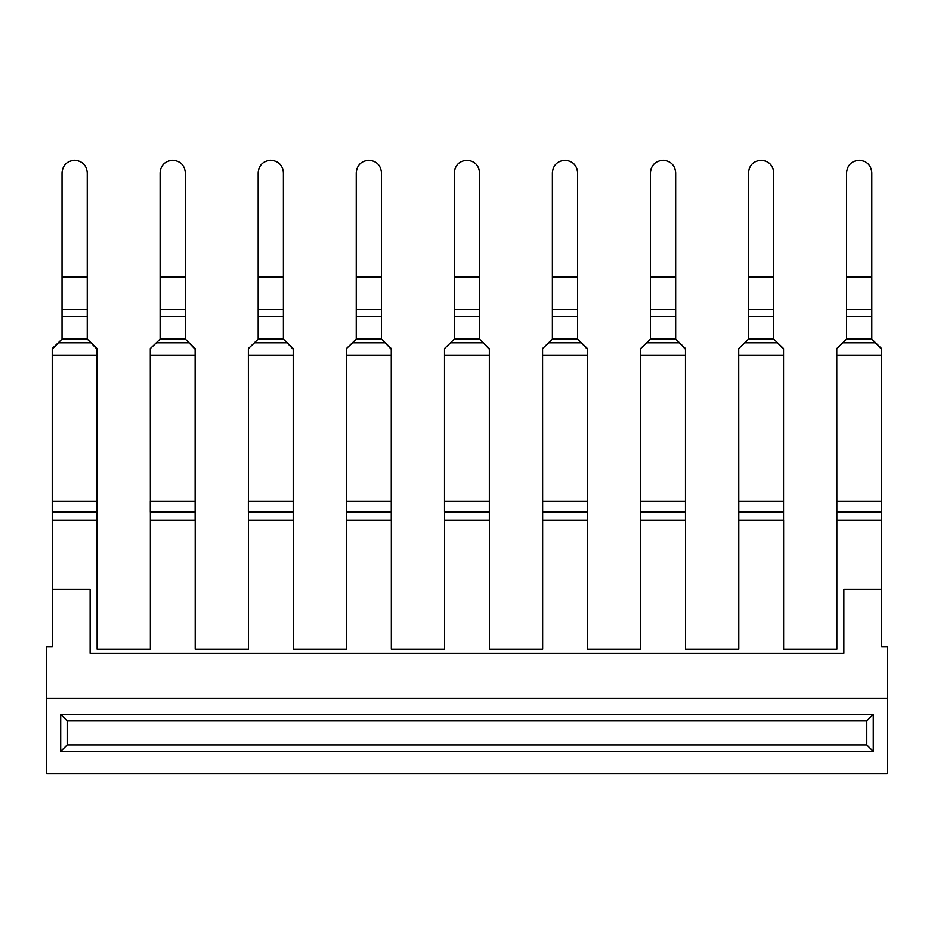 <?xml version="1.0" encoding="UTF-8"?>
<svg xmlns="http://www.w3.org/2000/svg" width="934" height="934" viewBox="0 0 934 934"><rect width="100%" height="100%" fill="white"/><g stroke="black" fill="none" stroke-linecap="round" stroke-linejoin="round"><path stroke-width="1.4" d="M887.3 698.165L46.7 698.165L46.7 773.819L887.3 773.819L887.3 646.888L881.696 646.888L881.696 589.447L843.869 589.447L843.869 653.333L90.131 653.333L90.131 589.447L52.304 589.447L52.234 501.219L52.234 512.136L97.066 512.136L97.136 649.13L150.374 649.13L150.374 520.238L195.206 520.238L195.206 649.13L248.444 649.13L248.444 520.238L293.276 520.238L293.276 649.13L346.514 649.13L346.514 520.238L391.346 520.238L391.346 649.13L444.584 649.13L444.584 520.238L489.416 520.238L489.416 649.13L542.654 649.13L542.654 520.238L587.486 520.238L587.486 649.13L640.724 649.13L640.724 520.238L685.556 520.238L685.556 649.13L738.794 649.13L738.794 520.238L783.626 520.238L783.626 649.13L836.864 649.13L836.864 520.238L881.696 520.238L881.696 589.447M52.304 589.447L52.304 646.888L46.7 646.888L46.7 698.165M60.71 714.417L873.29 714.417L873.29 751.403L60.71 751.403L67.178 744.935L67.178 720.885L60.71 714.417L60.71 751.403M873.29 714.417L866.822 720.885L67.178 720.885M866.822 720.885L866.822 744.935L67.178 744.935M873.29 751.403L866.822 744.935M97.066 348.604L97.066 355.13L97.066 348.604L87.259 339.159L87.259 309.341L62.041 309.341L62.041 172.65C62.788 165.073 66.991 160.917 74.65 160.181C82.309 160.917 86.512 165.073 87.259 172.65L87.259 309.341M52.234 353.776L52.234 348.604L62.041 339.159L62.041 309.341M52.234 355.13L52.234 501.219L97.066 501.219L97.066 512.136L97.066 355.13L52.234 355.13L52.234 349.316L58.34 342.848L90.948 342.848L97.066 349.316M87.259 277.106L62.041 277.106L62.041 308.43M62.041 174.565L62.041 172.65L62.041 174.565M195.136 348.604L195.136 355.13L195.136 348.604L185.329 339.159L185.329 309.341L160.111 309.341L160.111 172.65C160.858 165.073 165.061 160.917 172.72 160.181C180.379 160.917 184.582 165.073 185.329 172.65L185.329 309.341M150.304 353.776L150.304 348.604L160.111 339.159L160.111 309.341M195.136 520.238L195.136 501.219L195.136 512.136L150.304 512.136L150.304 501.219L195.136 501.219L195.136 355.13L150.304 355.13L150.374 521.639M160.111 279.149L160.111 308.43M160.111 174.565L160.111 172.65L160.111 174.565M293.206 348.604L293.206 355.13L293.206 348.604L283.399 339.159L283.399 309.341L258.181 309.341L258.181 172.65C258.928 165.073 263.131 160.917 270.79 160.181C278.449 160.917 282.652 165.073 283.399 172.65L283.399 309.341M248.374 353.776L248.374 348.604L258.181 339.159L258.181 309.341M293.206 520.238L293.206 501.219L293.206 512.136L248.374 512.136L248.374 501.219L293.206 501.219L293.206 355.13L248.374 355.13L248.444 521.639M258.181 279.149L258.181 308.43M258.181 174.565L258.181 172.65L258.181 174.565M391.276 353.776L391.276 348.604L381.469 339.159L381.469 309.341L356.251 309.341L356.251 172.65C356.998 165.073 361.201 160.917 368.86 160.181C376.519 160.917 380.722 165.073 381.469 172.65L381.469 309.341M346.444 353.776L346.444 348.604L356.251 339.159L356.251 309.341M346.444 499.853L346.514 521.639M391.276 348.604L391.276 520.238M381.469 277.106L356.251 277.106L356.251 308.43M356.251 174.565L356.251 172.65L356.251 174.565M489.346 353.776L489.346 348.604L479.539 339.159L479.539 309.341L454.321 309.341L454.321 172.65C455.068 165.073 459.271 160.917 466.93 160.181C474.589 160.917 478.792 165.073 479.539 172.65L479.539 309.341M444.514 353.776L444.514 348.604L454.321 339.159L454.321 309.341M444.514 499.853L444.584 521.639M489.346 348.604L489.346 520.238M479.539 277.106L454.321 277.106L454.321 308.43M454.321 174.565L454.321 172.65L454.321 174.565M587.416 353.776L587.416 348.604L577.609 339.159L577.609 309.341L552.391 309.341L552.391 172.65C553.138 165.073 557.341 160.917 565 160.181C572.659 160.917 576.862 165.073 577.609 172.65L577.609 309.341M542.584 353.776L542.584 348.604L552.391 339.159L552.391 309.341M587.416 348.604L587.416 355.13L542.584 355.13L542.654 521.639M587.416 355.13L587.416 520.238M577.609 277.106L552.391 277.106L552.391 308.43M552.391 174.565L552.391 172.65L552.391 174.565M685.486 353.776L685.486 348.604L675.679 339.159L675.679 309.341L650.461 309.341L650.461 172.65C651.208 165.073 655.411 160.917 663.07 160.181C670.729 160.917 674.932 165.073 675.679 172.65L675.679 309.341M640.654 353.776L640.654 348.604L650.461 339.159L650.461 309.341M685.486 348.604L685.486 355.13L640.654 355.13L640.724 521.639M685.486 355.13L685.486 520.238M675.679 277.106L650.461 277.106L650.461 308.43M650.461 174.565L650.461 172.65L650.461 174.565M783.556 353.776L783.556 348.604L773.749 339.159L773.749 309.341L748.531 309.341L748.531 172.65C749.278 165.073 753.481 160.917 761.14 160.181C768.799 160.917 773.002 165.073 773.749 172.65L773.749 309.341M738.724 353.776L738.724 348.604L748.531 339.159L748.531 309.341M783.556 348.604L783.556 355.13L738.724 355.13L738.794 521.639M783.556 355.13L783.556 520.238M773.749 277.106L748.531 277.106L748.531 308.43M748.531 174.565L748.531 172.65L748.531 174.565M881.626 353.776L881.626 348.604L871.819 339.159L871.819 309.341L846.601 309.341L846.601 172.65C847.348 165.073 851.551 160.917 859.21 160.181C866.869 160.917 871.072 165.073 871.819 172.65L871.819 309.341M836.794 353.776L836.794 348.604L846.601 339.159L846.601 309.341M881.626 348.604L881.626 355.13L836.794 355.13L836.864 521.639M881.626 355.13L881.626 520.238M871.819 277.106L846.601 277.106L846.601 308.43M846.601 174.565L846.601 172.65L846.601 174.565M62.041 316.392L87.259 316.392M52.234 348.604L52.234 349.316M160.111 316.392L185.329 316.392M150.304 348.604L156.41 342.848L189.018 342.848L195.136 349.316M150.304 355.13L150.304 349.316M258.181 316.392L283.399 316.392M248.374 348.604L254.48 342.848L287.088 342.848L293.206 349.316M248.374 355.13L248.374 349.316M356.251 316.392L381.469 316.392M346.444 348.604L352.55 342.848L385.158 342.848L391.276 349.316M391.276 355.13L346.444 355.13L346.444 349.316M346.444 355.13L346.444 512.136L391.276 512.136L391.276 501.219L346.444 501.219M454.321 316.392L479.539 316.392M444.514 348.604L450.62 342.848L483.228 342.848L489.346 349.316M489.346 355.13L444.514 355.13L444.514 349.316M444.514 355.13L444.514 512.136L489.346 512.136L489.346 501.219L444.514 501.219M552.391 316.392L577.609 316.392M542.584 348.604L548.69 342.848L581.298 342.848L587.416 349.316M542.584 355.13L542.584 349.316M587.416 501.219L587.416 512.136L542.584 512.136L542.584 501.219L587.416 501.219M650.461 316.392L675.679 316.392M640.654 348.604L646.76 342.848L679.368 342.848L685.486 349.316M640.654 355.13L640.654 349.316M685.486 501.219L685.486 512.136L640.654 512.136L640.654 501.219L685.486 501.219M748.531 316.392L773.749 316.392M738.724 348.604L744.83 342.848L777.438 342.848L783.556 349.316M738.724 355.13L738.724 349.316M783.556 501.219L783.556 512.136L738.724 512.136L738.724 501.219L783.556 501.219M846.601 316.392L871.819 316.392M836.794 348.604L842.9 342.848L875.508 342.848L881.626 349.316M836.794 355.13L836.794 349.316M881.626 501.219L881.626 512.136L836.794 512.136L836.794 501.219L881.626 501.219M843.869 653.333L90.131 653.333M62.041 339.159L87.259 339.159M97.066 520.238L52.304 520.238L52.304 521.639M160.111 339.159L185.329 339.159M160.111 277.106L185.329 277.106M258.181 339.159L283.399 339.159M258.181 277.106L283.399 277.106M356.251 339.159L381.469 339.159M454.321 339.159L479.539 339.159M552.391 339.159L577.609 339.159M650.461 339.159L675.679 339.159M748.531 339.159L773.749 339.159M846.601 339.159L871.819 339.159"/></g></svg>
